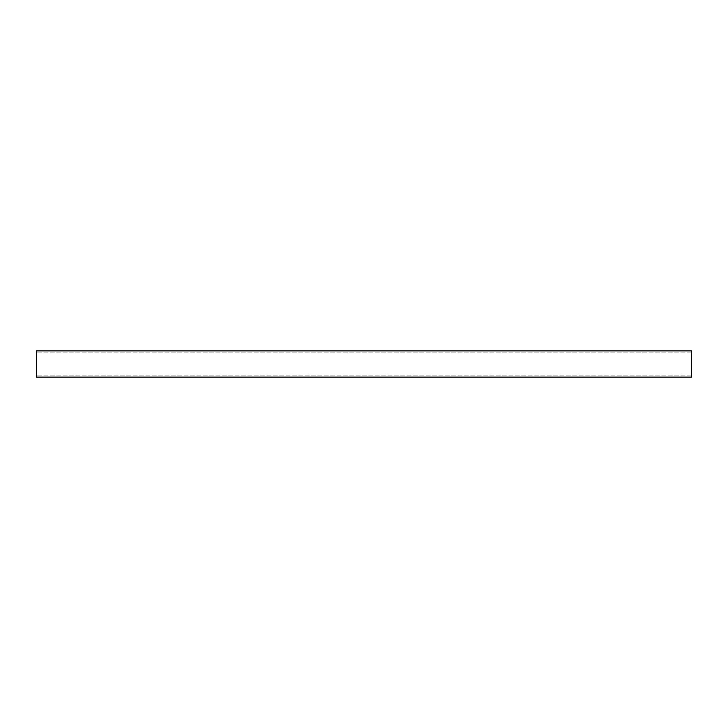 <?xml version="1.0" encoding="UTF-8"?>
<svg xmlns="http://www.w3.org/2000/svg" width="728" height="728" viewBox="0 0 728 728"><rect width="100%" height="100%" fill="white"/><g stroke="black" fill="none" stroke-linecap="round" stroke-linejoin="round"><path stroke-width="0.55" stroke-dasharray="3.64 2.73" d="M691.6 377.104L691.6 350.896L36.4 350.896L36.4 377.104L691.6 377.104M691.6 375.138L691.6 352.862L691.6 375.138L36.4 375.138L36.4 352.862L36.4 375.138L691.6 375.138M691.6 352.862L36.4 352.862L691.6 352.862"/><path stroke-width="1.09" d="M691.6 350.896L691.6 377.104L36.4 377.104L36.4 350.896L691.6 350.896"/></g></svg>
